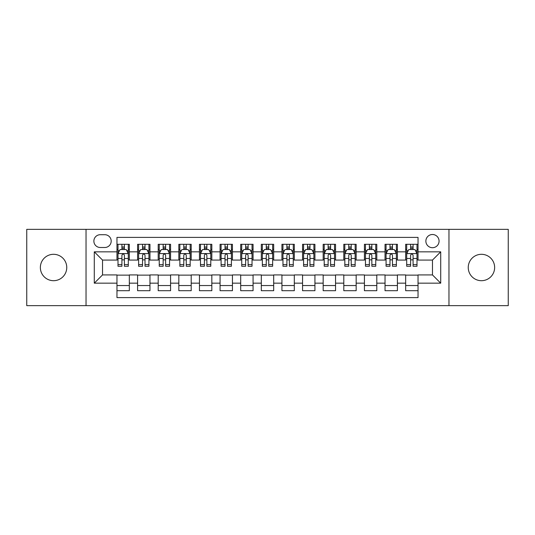 <?xml version="1.0" encoding="UTF-8"?>
<svg xmlns="http://www.w3.org/2000/svg" width="535" height="535" viewBox="0 0 535 535"><rect width="100%" height="100%" fill="white"/><g stroke="black" fill="none" stroke-linecap="round" stroke-linejoin="round"><path stroke-width="0.8" d="M481.44 254.306A13.194 13.194 0 0 0 468.245 267.5A13.194 13.194 0 0 0 481.44 280.694A13.194 13.194 0 0 0 494.641 267.5A13.194 13.194 0 0 0 481.44 254.306M53.56 254.306A13.194 13.194 0 0 0 40.359 267.5A13.194 13.194 0 0 0 53.56 280.694A13.194 13.194 0 0 0 66.755 267.5A13.194 13.194 0 0 0 53.56 254.306M432.467 234.504A6.601 6.601 0 0 0 425.867 241.104A6.601 6.601 0 0 0 432.467 247.705A6.601 6.601 0 0 0 439.068 241.104A6.601 6.601 0 0 0 432.467 234.504M448.965 305.645L508.25 305.645L508.25 229.354L448.965 229.354L448.965 305.645L86.035 305.645L86.035 229.354L26.75 229.354L26.75 305.645L86.035 305.645M418.036 244.301L405.664 244.301L405.664 251.831L397.411 251.831L397.411 260.077L405.664 260.077L405.664 251.831M397.411 251.831L397.411 244.301L385.039 244.301L385.039 251.831L376.794 251.831L376.794 260.077L385.039 260.077L385.039 251.831M376.794 251.831L376.794 244.301L364.422 244.301L364.422 251.831L356.17 251.831L356.17 260.077L364.422 260.077L364.422 251.831M356.17 251.831L356.17 244.301L343.798 244.301L343.798 251.831L335.552 251.831L335.552 260.077L343.798 260.077L343.798 251.831M335.552 251.831L335.552 244.301L323.173 244.301L323.173 251.831L314.928 251.831L314.928 260.077L323.173 260.077L323.173 251.831M314.928 251.831L314.928 244.301L302.556 244.301L302.556 251.831L294.31 251.831L294.31 260.077L302.556 260.077L302.556 251.831M294.31 251.831L294.31 244.301L281.932 244.301L281.932 251.831L273.686 251.831L273.686 260.077L281.932 260.077L281.932 251.831M273.686 251.831L273.686 244.301L261.314 244.301L261.314 251.831L253.068 251.831L253.068 260.077L261.314 260.077L261.314 251.831M253.068 251.831L253.068 244.301L240.69 244.301L240.69 251.831L232.444 251.831L232.444 260.077L240.69 260.077L240.69 251.831M232.444 251.831L232.444 244.301L220.072 244.301L220.072 251.831L211.827 251.831L211.827 260.077L220.072 260.077L220.072 251.831M211.827 251.831L211.827 244.301L199.448 244.301L199.448 251.831L191.202 251.831L191.202 260.077L199.448 260.077L199.448 251.831M191.202 251.831L191.202 244.301L178.83 244.301L178.83 251.831L170.578 251.831L170.578 260.077L178.83 260.077L178.83 251.831M170.578 251.831L170.578 244.301L158.206 244.301L158.206 251.831L149.96 251.831L149.96 260.077L158.206 260.077L158.206 251.831M149.96 251.831L149.96 244.301L137.589 244.301L137.589 260.077L129.336 260.077L129.336 244.301L116.964 244.301M116.964 290.699L129.336 290.699L129.336 274.923L137.589 274.923L137.589 290.699L149.96 290.699L149.96 274.923L158.206 274.923L158.206 283.169L149.96 283.169M158.206 283.169L158.206 290.699L170.578 290.699L170.578 274.923L178.83 274.923L178.83 283.169L170.578 283.169M178.83 283.169L178.83 290.699L191.202 290.699L191.202 274.923L199.448 274.923L199.448 283.169L191.202 283.169M199.448 283.169L199.448 290.699L211.827 290.699L211.827 274.923L220.072 274.923L220.072 283.169L211.827 283.169M220.072 283.169L220.072 290.699L232.444 290.699L232.444 274.923L240.69 274.923L240.69 283.169L232.444 283.169M240.69 283.169L240.69 290.699L253.068 290.699L253.068 274.923L261.314 274.923L261.314 283.169L253.068 283.169M261.314 283.169L261.314 290.699L273.686 290.699L273.686 274.923L281.932 274.923L281.932 283.169L273.686 283.169M281.932 283.169L281.932 290.699L294.31 290.699L294.31 274.923L302.556 274.923L302.556 283.169L294.31 283.169M302.556 283.169L302.556 290.699L314.928 290.699L314.928 274.923L323.173 274.923L323.173 283.169L314.928 283.169M323.173 283.169L323.173 290.699L335.552 290.699L335.552 274.923L343.798 274.923L343.798 283.169L335.552 283.169M343.798 283.169L343.798 290.699L356.17 290.699L356.17 274.923L364.422 274.923L364.422 283.169L356.17 283.169M364.422 283.169L364.422 290.699L376.794 290.699L376.794 274.923L385.039 274.923L385.039 283.169L376.794 283.169M385.039 283.169L385.039 290.699L397.411 290.699L397.411 274.923L405.664 274.923L405.664 283.169L397.411 283.169M100.266 247.498L104.8 247.498A6.393 6.393 0 0 0 111.193 241.104A6.393 6.393 0 0 0 104.8 234.711L100.266 234.711A6.393 6.393 0 0 0 93.872 241.104A6.393 6.393 0 0 0 100.266 247.498M448.965 229.354L86.035 229.354M418.036 251.831L418.036 237.393L116.964 237.393L116.964 260.077L102.533 260.077L102.533 274.923L116.964 274.923L116.964 297.607L418.036 297.607L418.036 274.923L432.467 274.923L432.467 260.077L418.036 260.077L418.036 251.831L440.713 251.831L440.713 283.169L418.036 283.169M116.964 283.169L94.287 283.169L94.287 251.831L116.964 251.831M405.664 283.169L405.664 290.699L418.036 290.699M116.964 249.457L118.001 249.457M121.913 249.457L124.387 249.457M128.306 249.457L129.336 249.457M116.964 259.87L118.001 259.87M121.913 259.87L124.387 259.87M128.306 259.87L129.336 259.87M116.964 275.13L129.336 275.13M116.964 285.543L129.336 285.543M137.589 259.87L138.618 259.87M142.537 259.87L145.012 259.87M148.931 259.87L149.96 259.87M137.589 249.457L138.618 249.457M142.537 249.457L145.012 249.457M148.931 249.457L149.96 249.457M137.589 275.13L149.96 275.13M137.589 285.543L149.96 285.543M158.206 275.13L170.578 275.13M158.206 285.543L170.578 285.543M158.206 249.457L159.243 249.457M163.155 249.457L165.629 249.457M169.548 249.457L170.578 249.457M158.206 259.87L159.243 259.87M163.155 259.87L165.629 259.87M169.548 259.87L170.578 259.87M178.83 275.13L191.202 275.13M178.83 285.543L191.202 285.543M178.83 249.457L179.86 249.457M183.779 249.457L186.254 249.457M190.172 249.457L191.202 249.457M178.83 259.87L179.86 259.87M183.779 259.87L186.254 259.87M190.172 259.87L191.202 259.87M199.448 275.13L211.827 275.13M199.448 285.543L211.827 285.543M199.448 249.457L200.485 249.457M204.397 249.457L206.871 249.457M210.79 249.457L211.827 249.457M199.448 259.87L200.485 259.87M204.397 259.87L206.871 259.87M210.79 259.87L211.827 259.87M220.072 275.13L232.444 275.13M220.072 285.543L232.444 285.543M220.072 249.457L221.102 249.457M225.021 249.457L227.495 249.457M231.414 249.457L232.444 249.457M220.072 259.87L221.102 259.87M225.021 259.87L227.495 259.87M231.414 259.87L232.444 259.87M240.69 275.13L253.068 275.13M240.69 285.543L253.068 285.543M240.69 249.457L241.726 249.457M245.639 249.457L248.113 249.457M252.032 249.457L253.068 249.457M240.69 259.87L241.726 259.87M245.639 259.87L248.113 259.87M252.032 259.87L253.068 259.87M261.314 275.13L273.686 275.13M261.314 285.543L273.686 285.543M261.314 249.457L262.344 249.457M266.263 249.457L268.737 249.457M272.656 249.457L273.686 249.457M261.314 259.87L262.344 259.87M266.263 259.87L268.737 259.87M272.656 259.87L273.686 259.87M281.932 275.13L294.31 275.13M281.932 285.543L294.31 285.543M281.932 249.457L282.968 249.457M286.887 249.457L289.361 249.457M293.274 249.457L294.31 249.457M281.932 259.87L282.968 259.87M286.887 259.87L289.361 259.87M293.274 259.87L294.31 259.87M302.556 275.13L314.928 275.13M302.556 285.543L314.928 285.543M302.556 249.457L303.586 249.457M307.505 249.457L309.979 249.457M313.898 249.457L314.928 249.457M302.556 259.87L303.586 259.87M307.505 259.87L309.979 259.87M313.898 259.87L314.928 259.87M323.173 275.13L335.552 275.13M323.173 285.543L335.552 285.543M323.173 249.457L324.21 249.457M328.129 249.457L330.603 249.457M334.515 249.457L335.552 249.457M323.173 259.87L324.21 259.87M328.129 259.87L330.603 259.87M334.515 259.87L335.552 259.87M343.798 275.13L356.17 275.13M343.798 285.543L356.17 285.543M343.798 249.457L344.828 249.457M348.746 249.457L351.221 249.457M355.14 249.457L356.17 249.457M343.798 259.87L344.828 259.87M348.746 259.87L351.221 259.87M355.14 259.87L356.17 259.87M364.422 275.13L376.794 275.13M364.422 285.543L376.794 285.543M364.422 249.457L365.452 249.457M369.371 249.457L371.845 249.457M375.757 249.457L376.794 249.457M364.422 259.87L365.452 259.87M369.371 259.87L371.845 259.87M375.757 259.87L376.794 259.87M385.039 275.13L397.411 275.13M385.039 285.543L397.411 285.543M385.039 249.457L386.069 249.457M389.988 249.457L392.463 249.457M396.382 249.457L397.411 249.457M385.039 259.87L386.069 259.87M389.988 259.87L392.463 259.87M396.382 259.87L397.411 259.87M405.664 275.13L418.036 275.13M405.664 285.543L418.036 285.543M405.664 249.457L406.694 249.457M410.612 249.457L413.087 249.457M416.999 249.457L418.036 249.457M405.664 259.87L406.694 259.87M410.612 259.87L413.087 259.87M416.999 259.87L418.036 259.87M102.533 260.077L94.287 251.831M102.533 274.923L94.287 283.169M440.713 251.831L432.467 260.077M440.713 283.169L432.467 274.923M124.387 246.983L121.913 246.983M128.306 264.584L124.387 264.584L124.387 266.263L128.306 266.263L128.306 253.684L126.247 249.557L120.061 249.557L118.001 253.684L118.001 266.263L121.913 266.263L121.913 264.584L118.001 264.584M118.001 253.684L118.001 244.301M128.306 253.684L128.306 244.301M121.913 249.557L121.913 244.301M124.387 244.301L124.387 249.557M124.387 264.584L124.387 255.228C123.565 253.643 122.742 253.643 121.913 255.228L121.913 264.584M145.012 246.983L142.537 246.983M148.931 264.584L145.012 264.584L145.012 266.263L148.931 266.263L148.931 253.684L146.864 249.557L140.678 249.557L138.618 253.684L138.618 266.263L142.537 266.263L142.537 264.584L138.618 264.584M138.618 253.684L138.618 244.301M148.931 253.684L148.931 244.301M142.537 249.557L142.537 244.301M145.012 244.301L145.012 249.557M145.012 264.584L145.012 255.228C144.189 253.643 143.36 253.643 142.537 255.228L142.537 264.584M165.629 246.983L163.155 246.983M169.548 264.584L165.629 264.584L165.629 266.263L169.548 266.263L169.548 253.684L167.488 249.557L161.302 249.557L159.243 253.684L159.243 266.263L163.155 266.263L163.155 264.584L159.243 264.584M159.243 253.684L159.243 244.301M169.548 253.684L169.548 244.301M163.155 249.557L163.155 244.301M165.629 244.301L165.629 249.557M165.629 264.584L165.629 255.228C164.807 253.643 163.984 253.643 163.155 255.228L163.155 264.584M186.254 246.983L183.779 246.983M190.172 264.584L186.254 264.584L186.254 266.263L190.172 266.263L190.172 253.684L188.106 249.557L181.92 249.557L179.86 253.684L179.86 266.263L183.779 266.263L183.779 264.584L179.86 264.584M179.86 253.684L179.86 244.301M190.172 253.684L190.172 244.301M183.779 249.557L183.779 244.301M186.254 244.301L186.254 249.557M186.254 264.584L186.254 255.228C185.431 253.643 184.602 253.643 183.779 255.228L183.779 264.584M206.871 246.983L204.397 246.983M210.79 264.584L206.871 264.584L206.871 266.263L210.79 266.263L210.79 253.684L208.73 249.557L202.544 249.557L200.485 253.684L200.485 266.263L204.397 266.263L204.397 264.584L200.485 264.584M200.485 253.684L200.485 244.301M210.79 253.684L210.79 244.301M204.397 249.557L204.397 244.301M206.871 244.301L206.871 249.557M206.871 264.584L206.871 255.228C206.049 253.643 205.226 253.643 204.397 255.228L204.397 264.584M227.495 246.983L225.021 246.983M231.414 264.584L227.495 264.584L227.495 266.263L231.414 266.263L231.414 253.684L229.354 249.557L223.162 249.557L221.102 253.684L221.102 266.263L225.021 266.263L225.021 264.584L221.102 264.584M221.102 253.684L221.102 244.301M231.414 253.684L231.414 244.301M225.021 249.557L225.021 244.301M227.495 244.301L227.495 249.557M227.495 264.584L227.495 255.228C226.673 253.643 225.844 253.643 225.021 255.228L225.021 264.584M248.113 246.983L245.639 246.983M252.032 264.584L248.113 264.584L248.113 266.263L252.032 266.263L252.032 253.684L249.972 249.557L243.786 249.557L241.726 253.684L241.726 266.263L245.639 266.263L245.639 264.584L241.726 264.584M241.726 253.684L241.726 244.301M252.032 253.684L252.032 244.301M245.639 249.557L245.639 244.301M248.113 244.301L248.113 249.557M248.113 264.584L248.113 255.228C247.29 253.643 246.468 253.643 245.639 255.228L245.639 264.584M268.737 246.983L266.263 246.983M272.656 264.584L268.737 264.584L268.737 266.263L272.656 266.263L272.656 253.684L270.596 249.557L264.404 249.557L262.344 253.684L262.344 266.263L266.263 266.263L266.263 264.584L262.344 264.584M262.344 253.684L262.344 244.301M272.656 253.684L272.656 244.301M266.263 249.557L266.263 244.301M268.737 244.301L268.737 249.557M268.737 264.584L268.737 255.228C267.915 253.643 267.085 253.643 266.263 255.228L266.263 264.584M289.361 246.983L286.887 246.983M293.274 264.584L289.361 264.584L289.361 266.263L293.274 266.263L293.274 253.684L291.214 249.557L285.028 249.557L282.968 253.684L282.968 266.263L286.887 266.263L286.887 264.584L282.968 264.584M282.968 253.684L282.968 244.301M293.274 253.684L293.274 244.301M286.887 249.557L286.887 244.301M289.361 244.301L289.361 249.557M289.361 264.584L289.361 255.228C288.532 253.643 287.71 253.643 286.887 255.228L286.887 264.584M309.979 246.983L307.505 246.983M313.898 264.584L309.979 264.584L309.979 266.263L313.898 266.263L313.898 253.684L311.838 249.557L305.645 249.557L303.586 253.684L303.586 266.263L307.505 266.263L307.505 264.584L303.586 264.584M303.586 253.684L303.586 244.301M313.898 253.684L313.898 244.301M307.505 249.557L307.505 244.301M309.979 244.301L309.979 249.557M309.979 264.584L309.979 255.228C309.156 253.643 308.334 253.643 307.505 255.228L307.505 264.584M330.603 246.983L328.129 246.983M334.515 264.584L330.603 264.584L330.603 266.263L334.515 266.263L334.515 253.684L332.456 249.557L326.27 249.557L324.21 253.684L324.21 266.263L328.129 266.263L328.129 264.584L324.21 264.584M324.21 253.684L324.21 244.301M334.515 253.684L334.515 244.301M328.129 249.557L328.129 244.301M330.603 244.301L330.603 249.557M330.603 264.584L330.603 255.228C329.774 253.643 328.951 253.643 328.129 255.228L328.129 264.584M351.221 246.983L348.746 246.983M355.14 264.584L351.221 264.584L351.221 266.263L355.14 266.263L355.14 253.684L353.08 249.557L346.894 249.557L344.828 253.684L344.828 266.263L348.746 266.263L348.746 264.584L344.828 264.584M344.828 253.684L344.828 244.301M355.14 253.684L355.14 244.301M348.746 249.557L348.746 244.301M351.221 244.301L351.221 249.557M351.221 264.584L351.221 255.228C350.398 253.643 349.576 253.643 348.746 255.228L348.746 264.584M371.845 246.983L369.371 246.983M375.757 264.584L371.845 264.584L371.845 266.263L375.757 266.263L375.757 253.684L373.697 249.557L367.512 249.557L365.452 253.684L365.452 266.263L369.371 266.263L369.371 264.584L365.452 264.584M365.452 253.684L365.452 244.301M375.757 253.684L375.757 244.301M369.371 249.557L369.371 244.301M371.845 244.301L371.845 249.557M371.845 264.584L371.845 255.228C371.016 253.643 370.193 253.643 369.371 255.228L369.371 264.584M392.463 246.983L389.988 246.983M396.382 264.584L392.463 264.584L392.463 266.263L396.382 266.263L396.382 253.684L394.322 249.557L388.136 249.557L386.069 253.684L386.069 266.263L389.988 266.263L389.988 264.584L386.069 264.584M386.069 253.684L386.069 244.301M396.382 253.684L396.382 244.301M389.988 249.557L389.988 244.301M392.463 244.301L392.463 249.557M392.463 264.584L392.463 255.228C391.64 253.643 390.817 253.643 389.988 255.228L389.988 264.584M413.087 246.983L410.612 246.983M416.999 264.584L413.087 264.584L413.087 266.263L416.999 266.263L416.999 253.684L414.939 249.557L408.753 249.557L406.694 253.684L406.694 266.263L410.612 266.263L410.612 264.584L406.694 264.584M406.694 253.684L406.694 244.301M416.999 253.684L416.999 244.301M410.612 249.557L410.612 244.301M413.087 244.301L413.087 249.557M413.087 264.584L413.087 255.228C412.258 253.643 411.435 253.643 410.612 255.228L410.612 264.584M137.589 283.169L129.336 283.169M137.589 251.831L129.336 251.831M128.26 253.583L118.048 253.583M118.001 250.694L119.492 250.694M126.815 250.694L128.306 250.694M121.913 258.465L118.001 258.465M128.306 258.465L124.387 258.465M124.387 248.293L121.913 248.293M148.877 253.583L138.672 253.583M138.618 250.694L140.117 250.694M147.433 250.694L148.931 250.694M142.537 258.465L138.618 258.465M148.931 258.465L145.012 258.465M145.012 248.293L142.537 248.293M169.501 253.583L159.29 253.583M159.243 250.694L160.734 250.694M168.057 250.694L169.548 250.694M163.155 258.465L159.243 258.465M169.548 258.465L165.629 258.465M165.629 248.293L163.155 248.293M190.119 253.583L179.914 253.583M179.86 250.694L181.358 250.694M188.674 250.694L190.172 250.694M183.779 258.465L179.86 258.465M190.172 258.465L186.254 258.465M186.254 248.293L183.779 248.293M210.743 253.583L200.531 253.583M200.485 250.694L201.976 250.694M209.299 250.694L210.79 250.694M204.397 258.465L200.485 258.465M210.79 258.465L206.871 258.465M206.871 248.293L204.397 248.293M231.361 253.583L221.156 253.583M221.102 250.694L222.6 250.694M229.916 250.694L231.414 250.694M225.021 258.465L221.102 258.465M231.414 258.465L227.495 258.465M227.495 248.293L225.021 248.293M251.985 253.583L241.773 253.583M241.726 250.694L243.218 250.694M250.54 250.694L252.032 250.694M245.639 258.465L241.726 258.465M252.032 258.465L248.113 258.465M248.113 248.293L245.639 248.293M272.603 253.583L262.397 253.583M262.344 250.694L263.842 250.694M271.158 250.694L272.656 250.694M266.263 258.465L262.344 258.465M272.656 258.465L268.737 258.465M268.737 248.293L266.263 248.293M293.227 253.583L283.015 253.583M282.968 250.694L284.459 250.694M291.782 250.694L293.274 250.694M286.887 258.465L282.968 258.465M293.274 258.465L289.361 258.465M289.361 248.293L286.887 248.293M313.844 253.583L303.639 253.583M303.586 250.694L305.084 250.694M312.4 250.694L313.898 250.694M307.505 258.465L303.586 258.465M313.898 258.465L309.979 258.465M309.979 248.293L307.505 248.293M334.469 253.583L324.257 253.583M324.21 250.694L325.701 250.694M333.024 250.694L334.515 250.694M328.129 258.465L324.21 258.465M334.515 258.465L330.603 258.465M330.603 248.293L328.129 248.293M355.086 253.583L344.881 253.583M344.828 250.694L346.326 250.694M353.642 250.694L355.14 250.694M348.746 258.465L344.828 258.465M355.14 258.465L351.221 258.465M351.221 248.293L348.746 248.293M375.71 253.583L365.499 253.583M365.452 250.694L366.943 250.694M374.266 250.694L375.757 250.694M369.371 258.465L365.452 258.465M375.757 258.465L371.845 258.465M371.845 248.293L369.371 248.293M396.328 253.583L386.123 253.583M386.069 250.694L387.567 250.694M394.883 250.694L396.382 250.694M389.988 258.465L386.069 258.465M396.382 258.465L392.463 258.465M392.463 248.293L389.988 248.293M416.952 253.583L406.74 253.583M406.694 250.694L408.185 250.694M415.508 250.694L416.999 250.694M410.612 258.465L406.694 258.465M416.999 258.465L413.087 258.465M413.087 248.293L410.612 248.293"/></g></svg>
